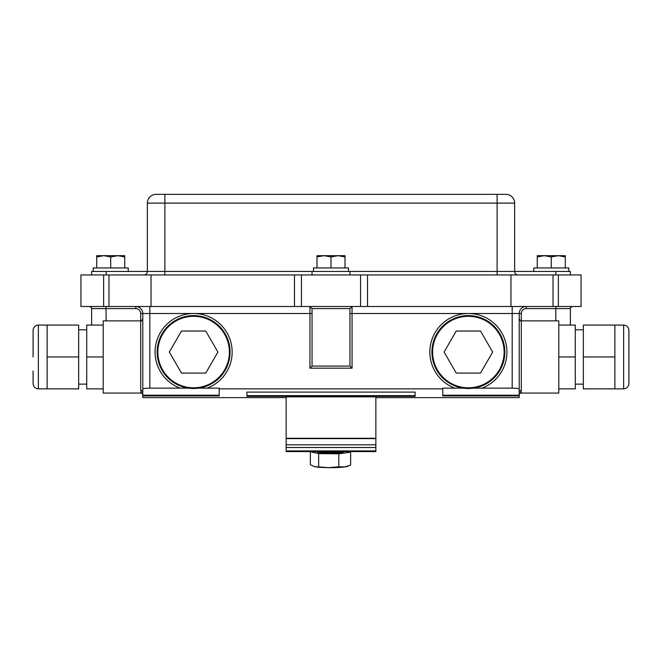 <?xml version="1.0" encoding="UTF-8"?>
<svg xmlns="http://www.w3.org/2000/svg" width="662" height="662" viewBox="0 0 662 662"><rect width="100%" height="100%" fill="white"/><g stroke="black" fill="none" stroke-linecap="round" stroke-linejoin="round"><path stroke-width="0.99" d="M286.141 438.277L375.859 438.277L375.859 396.869L286.141 396.869L286.141 444.814L375.859 444.814L375.859 451.592L286.141 451.592L286.141 450.913L375.859 450.913M286.141 444.814L286.141 447.52L375.859 447.52M375.859 438.277L375.859 444.814M286.141 447.52L286.141 450.913M463.301 388.147L454.835 388.147A38.553 38.553 0 0 1 468.382 313.507L352.06 313.507L352.06 306.498L349.95 308.6L312.05 308.6L309.94 306.498L309.94 313.507L193.618 313.507A38.553 38.553 0 0 1 207.165 388.147L198.699 388.147M188.529 388.147L149.811 388.147C145.541 388.213 143.207 388.503 142.793 389.033L142.793 313.507L140.692 313.507A4.907 4.907 0 0 0 135.784 308.6L91.629 308.6C92.225 308.244 91.522 307.54 89.527 306.498M219.196 395.214L142.793 395.214L142.793 392.334A2.102 1.945 0 0 0 140.692 390.39L140.692 313.507M555.815 320.863L555.815 308.6L526.216 308.6A4.907 4.907 0 0 0 521.308 313.507L521.308 390.39A2.102 1.945 0 0 0 519.207 392.334L519.207 389.033C518.801 388.503 516.468 388.213 512.189 388.147L512.189 313.507L468.382 313.507A38.553 38.553 0 0 1 481.936 388.147L512.189 388.147M504.13 352.06A35.748 35.748 0 0 0 468.382 316.312A35.748 35.748 0 0 0 432.634 352.06A35.748 35.748 0 0 0 468.382 387.808A35.748 35.748 0 0 0 504.13 352.06M229.366 352.06A35.748 35.748 0 0 0 193.618 316.312A35.748 35.748 0 0 0 157.87 352.06A35.748 35.748 0 0 0 193.618 387.808A35.748 35.748 0 0 0 229.366 352.06M504.833 352.06A36.451 36.451 0 0 0 468.382 315.608A36.451 36.451 0 0 0 431.938 352.06A36.451 36.451 0 0 0 468.382 388.503A36.451 36.451 0 0 0 504.833 352.06M230.062 352.06A36.451 36.451 0 0 0 193.618 315.608A36.451 36.451 0 0 0 157.167 352.06A36.451 36.451 0 0 0 193.618 388.503A36.451 36.451 0 0 0 230.062 352.06M33.1 342.949L33.1 330.33L33.1 342.949M33.1 356.967L33.1 330.33C33.414 327.136 35.16 325.381 38.355 325.075L38.355 388.859L78.662 388.859L78.662 356.967L47.118 356.967L47.118 388.859M142.793 318.761C141.792 320.739 141.089 321.434 140.692 320.863L103.198 320.863L103.198 393.062L141.585 393.071M628.9 330.33L628.9 383.596C628.586 386.79 626.84 388.544 623.645 388.859L623.645 325.075C626.84 325.381 628.586 327.136 628.9 330.33C628.586 327.136 626.84 325.381 623.645 325.075L614.882 325.075L614.882 388.859L583.338 388.859L583.338 325.075L614.882 325.075M519.207 318.761C520.258 320.764 520.953 321.467 521.308 320.863L558.802 320.863L558.802 393.062L520.589 393.062L519.207 394.213L519.207 392.334M312.05 308.6L312.05 366.078L349.95 366.078L349.95 308.6M164.879 194.347L164.879 203.11L147.353 203.11A8.763 8.763 0 0 1 156.116 194.347L505.884 194.347A8.763 8.763 0 0 1 514.647 203.11L164.879 203.11L164.879 271.453L349.95 271.453L349.95 274.953M312.05 271.453L312.05 274.953M286.141 397.622L142.793 397.622L142.793 395.917L219.196 395.917L219.196 388.147L207.165 388.147M219.196 388.859L442.804 388.859L442.804 388.147L454.835 388.147M33.1 330.33C33.414 327.136 35.16 325.381 38.355 325.075L47.118 325.075L47.118 356.967M375.859 397.622L519.207 397.622L519.207 395.917L442.804 395.917L442.804 388.859M246.885 396.331L415.115 396.331L415.115 392.094L246.885 392.094L246.885 396.331M558.364 306.498L581.062 306.498L581.062 274.953L553.027 274.953L553.027 306.498L558.364 306.498L558.364 274.953M103.636 274.953L103.636 306.498L80.938 306.498L80.938 274.953L510.965 274.953L510.965 306.498L553.027 306.498M510.965 306.498L103.636 306.498M521.308 313.507L519.207 313.507L519.207 389.033M442.804 395.214L519.207 395.214L519.422 393.592M519.207 395.214L519.207 395.917M142.793 395.214L142.793 395.917M142.793 392.334L142.793 389.033M514.647 203.11L514.647 271.453L570.371 271.453L570.371 274.953M108.973 274.953L108.973 306.498M510.965 274.953L553.027 274.953M91.629 274.953L91.629 271.453L106.185 271.453L106.185 274.953M555.815 271.453L555.815 274.953M147.353 203.11A8.763 8.763 0 0 1 156.116 194.347A8.763 8.763 0 0 0 147.353 203.11L147.353 271.453L106.185 271.453M143.853 274.953A3.509 3.509 0 0 0 147.353 271.453A3.509 3.509 0 0 1 143.853 274.953A3.509 3.509 0 0 0 147.353 271.453L164.879 271.453L164.879 274.953M106.185 320.863L105.937 306.498M481.936 388.147L473.471 388.147M521.308 392.177L520.886 392.963M521.308 390.39C520.365 393.195 520.365 393.791 521.308 392.161M246.885 395.628L415.115 395.628M558.802 356.967L575.278 356.967L575.278 325.075L558.802 325.075M575.278 356.967L575.278 388.859L558.802 388.859M614.882 356.967L583.338 356.967M141.122 392.971L140.692 392.161C141.635 393.791 141.635 393.203 140.692 390.39M103.198 325.075L86.722 325.075L86.722 388.859L103.198 388.859M86.722 356.967L103.198 356.967M47.118 325.075L78.662 325.075L78.662 356.967M33.1 370.985L33.1 383.596C33.414 386.79 35.16 388.544 38.355 388.859C35.16 388.544 33.414 386.79 33.1 383.596M217.897 352.06L205.758 331.033L181.471 331.033L169.331 352.06L181.471 373.087L205.758 373.087L217.897 352.06M492.669 352.06L480.529 331.033L456.242 331.033L444.103 352.06L456.242 373.087L480.529 373.087L492.669 352.06M135.784 306.498A7.009 7.009 0 0 1 142.793 313.507A7.009 7.009 0 0 0 135.784 306.498L135.784 308.6M519.207 313.507A7.009 7.009 0 0 1 526.216 306.498A7.009 7.009 0 0 0 519.207 313.507L512.189 313.507L512.189 306.498M497.121 194.347L497.121 271.453L514.647 271.453A3.509 3.509 0 0 0 518.147 274.953M570.371 325.075L570.371 308.6L555.815 308.6L556.063 306.498M349.95 313.507L352.06 313.507L352.06 368.18L349.95 366.078M312.05 366.078L309.94 368.18L309.94 313.507L312.05 313.507M348.526 271.453L348.526 267.945L313.474 267.945L313.474 271.453M533.746 271.453L533.746 267.945L568.79 267.945L568.79 271.453M93.21 271.453L93.21 267.945L128.254 267.945L128.254 271.453M124.746 256.93L124.746 255.681L117.737 255.681L124.746 256.93L124.746 267.945M110.728 256.93L117.737 255.681L103.719 255.681L110.728 256.93L110.728 267.945M96.71 256.93L103.719 255.681L96.71 255.681L96.71 267.945M565.29 256.93L565.29 255.681L558.281 255.681L565.29 256.93L565.29 267.945M551.272 256.93L558.281 255.681L544.263 255.681L551.272 256.93L551.272 267.945M537.254 256.93L544.263 255.681L537.254 255.681L537.254 267.945M345.018 256.93L345.018 255.681L338.009 255.681L345.018 256.93L345.018 267.945M331 256.93L338.009 255.681L323.991 255.681L331 256.93L331 267.945M316.982 256.93L323.991 255.681L316.982 255.681L316.982 267.945M333.88 451.592A17.526 1.771 180 0 1 327.119 451.592M318.662 453.602L338.795 453.809L350.637 452.154L350.637 465.121L344.712 466.925L338.795 466.776L328.733 467.653L314.516 466.619L310.37 464.707L310.37 451.741L318.662 453.602L318.662 466.569M338.795 453.809L338.795 466.776M350.637 452.154L348.138 451.592M311.421 451.592L310.37 451.741M348.361 466.023L347.327 466.387A17.526 1.771 180 0 1 344.712 466.925A17.526 1.771 180 0 1 328.733 467.653A17.526 1.771 180 0 1 314.516 466.619A17.526 1.771 180 0 1 313.672 466.387A17.526 1.771 180 0 1 313.565 466.346M286.141 438.608L375.859 438.608M180.064 388.147A38.553 38.553 0 0 1 193.618 313.507L149.811 313.507L149.811 388.147M352.06 368.18L309.94 368.18M151.035 274.953L151.035 306.498M294.482 274.953L294.482 306.498M301.442 274.953L301.442 306.498M360.558 274.953L360.558 306.498M367.518 274.953L367.518 306.498M349.95 271.453L497.121 271.453L497.121 274.953M142.793 313.507L149.811 313.507L149.811 306.498M526.216 308.6L526.216 306.498M319.357 451.592A12.264 1.241 0 0 0 329.262 452.303A12.264 1.241 0 0 0 341.65 451.592M343.173 451.592A13.141 1.332 180 0 1 329.171 453.263A13.141 1.332 180 0 1 317.834 451.592M286.141 438.492L375.859 438.492M78.662 329.8L86.722 329.8M583.338 329.8L575.278 329.8M91.629 325.075L91.629 308.6M583.338 384.125L575.278 384.125M628.9 383.596C628.586 386.79 626.84 388.544 623.645 388.859L614.882 388.859M78.662 384.125L86.722 384.125M520.415 393.071L519.744 393.294M141.411 393.062L142.793 394.213L142.239 393.286M570.371 308.6C569.767 308.26 570.47 307.557 572.473 306.498M342.767 451.07L342.99 451.592M318.232 451.07L318.017 451.592"/></g></svg>
